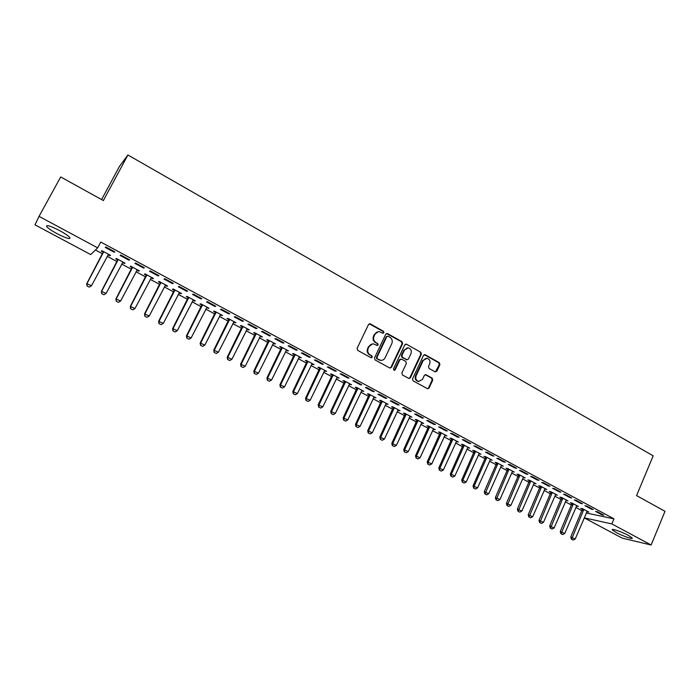 <?xml version="1.0" encoding="UTF-8"?>
<svg xmlns="http://www.w3.org/2000/svg" width="700" height="700" viewBox="0 0 700 700"><rect width="100%" height="100%" fill="white"/><g stroke="black" fill="none" stroke-linecap="round" stroke-linejoin="round"><path stroke-width="1.05" d="M383.941 332.727L383.521 331.319L370.37 323.934L368.498 324.546L357.088 348.364L357.709 350.385L370.983 357.683L372.286 357.236L371.858 355.828L370.151 354.882C367.859 353.299 367.203 351.155 368.191 348.451L369.136 346.465C370.16 344.584 371.691 343.744 373.73 343.963L377.125 345.502L378.131 344.951L377.703 343.551L375.996 342.598C373.721 341.005 373.065 338.861 374.045 336.175L374.99 334.197C375.988 332.351 377.484 331.52 379.479 331.704L382.961 333.27L383.941 332.727M382.918 333.261L383.39 332.789L382.961 331.389L369.267 323.838M371.21 357.77L371.752 357.262L371.324 355.863L370.151 354.882M377.072 345.485L377.58 344.995L377.16 343.595L375.996 342.598M616.271 532.56L612.378 529.944C610.759 528.045 621.644 531.72 628.285 535.343L632.135 537.941C633.675 539.831 622.799 536.121 616.271 532.56M57.207 233.756C51.852 230.843 48.344 228.471 46.69 226.651C45.833 224.49 50.067 225.759 59.377 230.466C64.741 233.398 68.224 235.751 69.808 237.536C70.604 239.662 66.404 238.402 57.207 233.756M435.085 371.805L436.87 371.175L439.898 364.639L439.311 362.679L425.285 354.795L423.483 355.416L412.536 378.892L413.131 380.87L427.648 388.789L429.082 388.01L432.757 380.065L432.171 378.105L425.766 374.631L424.349 375.401L422.52 379.348L418.679 381.43C416.106 380.485 415.249 378.604 416.098 375.804L423.299 360.351L427.017 358.286C429.634 359.196 430.526 361.086 429.686 363.93L428.496 366.494L429.082 368.454L435.085 371.805M586.267 512.986L613.961 518.84L100.765 242.051L97.668 247.852L90.72 254.572L35 224.849L39.051 216.379L97.668 247.852M613.961 518.84L611.835 523.915L651.122 545.011L622.178 538.125L584.194 517.86M39.051 216.379L60.69 176.951L103.364 200.559L127.916 154.989L653.188 455.823L636.571 495.591L665 511.315L651.122 545.011M402.623 343.709L402.019 341.723L387.608 333.62L385.752 334.241L374.491 357.945L375.104 359.949L389.655 367.955L391.501 367.316L402.623 343.709L402.054 343.761L401.45 341.775L386.549 333.515M406.578 344.277L420.796 352.275L421.382 354.244L410.419 377.729L408.975 378.507L402.474 375.007L401.879 373.021L406.359 363.457L405.764 361.471L401.695 359.214L399.866 359.844L395.168 369.828L394.152 370.379L393.461 368.882L404.749 344.899L406.578 344.277L420.796 352.275M127.916 154.989L119.525 166.294L101.587 199.579M591.343 509.127L593.233 509.512L586.836 506.074L584.964 505.698L591.343 509.127L591.561 508.62M576.468 506.039L578.445 506.502L572.171 503.134L570.386 502.775L572.066 503.685M569.966 497.621L571.804 497.98L565.311 494.48L563.491 494.139L569.966 497.621L570.194 497.105M555.406 494.742L557.41 495.215L551.031 491.794L549.29 491.461L550.996 492.38M548.24 485.923L550.025 486.246L543.419 482.685L541.651 482.379L548.24 485.923L548.468 485.406M534.004 483.262L536.025 483.735L529.541 480.261L527.861 479.964L529.576 480.883M526.146 474.031L527.879 474.32L521.159 470.698L519.444 470.426L526.146 474.031L526.374 473.506M512.251 471.59L514.299 472.071L507.71 468.536L506.065 468.274L507.806 469.21M503.676 461.93L505.356 462.184L498.523 458.509L496.86 458.264L503.676 461.93L503.912 461.405M490.131 459.725L492.205 460.215L485.502 456.619L483.919 456.391L485.677 457.336M480.821 449.627L482.449 449.846L475.492 446.101L473.891 445.9L480.821 449.627L481.058 449.102M467.644 447.659L469.735 448.157L462.927 444.5L461.396 444.308L463.173 445.261M457.573 437.115L459.139 437.29L452.069 433.484L450.52 433.317L457.573 437.115L457.817 436.581M444.78 435.391L446.898 435.899L439.967 432.18L438.498 432.023L440.291 432.985M433.921 424.375L435.426 424.515L428.225 420.639L426.746 420.516L433.921 424.375L434.166 423.841M421.523 422.914L423.666 423.43L416.623 419.65L415.205 419.527L417.016 420.499M409.85 411.416L411.294 411.521L403.97 407.575L402.553 407.488L409.85 411.416L410.104 410.882M397.871 410.226L400.033 410.751L392.866 406.901L391.519 406.822L393.348 407.803M385.359 398.23L386.733 398.291L379.277 394.275L377.921 394.231L385.359 398.23L385.613 397.688M373.8 397.311L375.996 397.845L368.699 393.934L367.412 393.89L369.267 394.879M360.421 384.808L361.725 384.825L354.139 380.739L352.861 380.739L360.421 384.808L360.684 384.265M349.317 384.178L351.531 384.72L344.111 380.73L342.895 380.73L344.767 381.736M335.046 371.14L336.271 371.114L328.545 366.949L327.338 366.993L335.046 371.14L335.309 370.589M324.398 370.808L326.646 371.359L319.086 367.299L317.94 367.342L319.83 368.358M309.199 357.227L310.354 357.149L302.488 352.914L301.35 353.01L309.199 357.227L309.47 356.676M299.04 357.201L301.306 357.761L293.624 353.631L292.547 353.719L294.455 354.743M282.879 343.061L283.955 342.93L275.949 338.616L274.89 338.756L282.879 343.061L283.159 342.501M273.219 343.35L275.52 343.919L267.689 339.719L266.691 339.85L268.625 340.882M256.069 328.624L257.075 328.449L248.911 324.056L247.931 324.249L256.069 328.624L256.358 328.064M246.934 329.254L249.261 329.822L241.29 325.553L240.371 325.727L242.322 326.777M228.76 313.924L229.679 313.696L221.357 309.216L220.474 309.461L228.76 313.924L229.049 313.355M220.168 314.895L222.53 315.473L214.41 311.124L213.57 311.351L215.548 312.41M200.944 298.944L201.766 298.664L193.287 294.096L192.491 294.394L200.944 298.944L201.232 298.375M192.911 300.265L194.513 301.131L195.3 300.86L187.031 296.424L186.27 296.704L188.274 297.78M172.585 283.684L173.32 283.342L164.684 278.688L163.975 279.046L172.585 283.684L172.883 283.106M165.148 285.373L166.862 286.291L167.562 285.976L159.145 281.453L158.471 281.794L160.492 282.879M143.684 268.118L144.331 267.724L135.52 262.981L134.907 263.392L143.684 268.118L143.99 267.54M136.859 270.2L138.696 271.18L139.309 270.812L130.725 266.201L130.148 266.595L132.186 267.689M114.222 252.254L114.765 251.799L105.788 246.969L105.271 247.441L114.222 252.254L114.529 251.676M108.036 254.73L109.996 255.789L110.513 255.36L101.771 250.661L101.281 251.108L103.355 252.219M95.436 250.005L102.655 253.873M107.17 256.296L117.145 261.642M121.66 264.058L131.504 269.334M136.01 271.749L145.731 276.955M150.229 279.37L159.819 284.506M164.316 286.912L173.784 291.988M178.273 294.394L187.609 299.399M192.097 301.796L201.32 306.74M205.8 309.137L214.9 314.02M219.371 316.418L228.358 321.23M232.82 323.619L241.693 328.37M246.155 330.767L254.905 335.449M259.359 337.838L268.004 342.466M272.449 344.855L280.98 349.422M285.425 351.803L293.842 356.317M298.279 358.697L306.591 363.151M311.027 365.523L319.226 369.924M323.654 372.295L331.756 376.635M336.175 378.998L344.172 383.285M348.591 385.656L356.484 389.882M360.894 392.245L368.69 396.419M373.091 398.781L380.783 402.902M385.175 405.256L392.779 409.334M397.162 411.679L404.67 415.704M409.054 418.049L416.456 422.021M420.831 424.366L428.146 428.286M432.512 430.623L439.74 434.49M444.098 436.835L451.238 440.65M455.586 442.986L462.63 446.757M466.979 449.094L473.935 452.812M478.275 455.14L485.144 458.824M489.475 461.142L496.256 464.782M500.588 467.101L507.281 470.689M511.604 472.999L518.219 476.543M522.532 478.852L529.069 482.352M533.374 484.662L539.822 488.119M544.119 490.42L550.489 493.841M554.785 496.134L561.076 499.511M565.364 501.804L571.576 505.137M575.855 507.43L581.989 510.711M122.518 262.5L124.416 263.524L124.976 263.121L116.314 258.466L115.78 258.886L117.836 259.989M129.028 260.225L129.623 259.805L120.724 255.01L120.164 255.456L129.028 260.225L129.334 259.648M151.069 277.821L152.845 278.775L153.501 278.425L144.996 273.866L144.375 274.225L146.405 275.319M158.209 275.94L158.891 275.572L150.168 270.874L149.511 271.259L158.209 275.94L158.506 275.363M179.095 292.854L180.758 293.746L181.492 293.457L173.154 288.977L172.436 289.284L174.449 290.36M186.83 291.349L187.617 291.043L179.051 286.431L178.299 286.755L186.83 291.349L187.127 290.78M206.605 307.615L208.976 308.201L200.786 303.809L199.981 304.062L201.968 305.13M214.918 306.469L215.793 306.215L207.393 301.691L206.544 301.963L214.918 306.469L215.206 305.9M233.616 322.105L235.953 322.683L227.911 318.369L227.027 318.57L228.996 319.629M242.48 321.309L243.443 321.108L235.2 316.671L234.264 316.89L242.48 321.309L242.769 320.749M260.137 336.332L262.447 336.901L254.555 332.666L253.593 332.824L255.535 333.865M269.535 335.877L270.576 335.729L262.491 331.371L261.476 331.537L269.535 335.877L269.815 335.317M286.186 350.306L288.47 350.866L280.717 346.71L279.676 346.815L281.592 347.848M296.1 350.175L297.22 350.079L289.275 345.8L288.181 345.914L296.1 350.175L296.371 349.624M311.771 364.035L314.029 364.586L306.408 360.5L305.296 360.561L307.195 361.585M322.175 364.219L323.374 364.166L315.578 359.966L314.405 360.036L322.175 364.219L322.446 363.668M336.91 377.527L339.141 378.07L331.66 374.045L330.47 374.071L332.351 375.078M347.795 378.009L349.055 378L341.399 373.87L340.156 373.896L347.795 378.009L348.058 377.457M361.611 390.775L363.816 391.309L356.457 387.363L355.206 387.336L357.07 388.334M372.942 391.554L374.281 391.589L366.765 387.537L365.444 387.511L372.942 391.554L373.205 391.002M385.884 403.795L388.062 404.32L380.835 400.444L379.523 400.382L381.36 401.371M397.661 404.854L399.061 404.933L391.676 400.951L390.294 400.89L397.661 404.854L397.915 404.311M409.745 416.596L411.898 417.113L404.793 413.306L403.41 413.201L405.23 414.172M421.942 417.926L423.412 418.049L416.15 414.137L414.697 414.033L421.942 417.926L422.188 417.384M433.204 429.179L435.33 429.695L428.339 425.941L426.904 425.801L428.706 426.764M445.795 430.771L447.335 430.929L440.195 427.088L438.681 426.939L445.795 430.771L446.04 430.238M456.26 441.551L458.369 442.059L451.5 438.366L449.995 438.191L451.78 439.145M469.245 443.398L470.838 443.59L463.829 439.819L462.254 439.635L469.245 443.398L469.49 442.864M478.94 453.722L481.014 454.213L474.259 450.59L472.71 450.371L474.469 451.325M492.301 455.805L493.946 456.041L487.06 452.331L485.424 452.104L492.301 455.805L492.537 455.28M501.235 465.684L503.291 466.174L496.65 462.604L495.04 462.359L496.79 463.295M514.955 468.011L516.67 468.274L509.889 464.625L508.2 464.371L514.955 468.011L515.191 467.477M523.171 477.452L525.21 477.934L518.674 474.425L517.011 474.145L518.735 475.073M537.241 479.999L539 480.305L532.341 476.718L530.591 476.429L537.241 479.999L537.469 479.483M544.749 489.029L546.761 489.501L540.33 486.045L538.615 485.739L540.33 486.657M559.151 491.802L560.962 492.135L554.409 488.609L552.615 488.285L559.151 491.802L559.37 491.278M565.976 500.412L567.971 500.885L561.645 497.49L559.878 497.14L561.575 498.05M580.702 503.405L582.566 503.773L576.117 500.299L574.271 499.94L580.702 503.405L580.921 502.889M586.871 511.621L588.84 512.085L582.61 508.742L580.799 508.366L582.479 509.267M601.895 514.815L603.811 515.218L597.468 511.796L595.577 511.411L601.895 514.815L602.114 514.299M584.202 517.843L611.835 523.915M109.996 255.789L110.294 255.237M124.416 263.524L124.705 262.973M138.696 271.18L138.985 270.637M152.845 278.775L153.134 278.233M166.862 286.291L167.151 285.749M180.758 293.746L181.029 293.204M194.513 301.131L194.793 300.589M208.154 308.446L208.425 307.904M221.664 315.691L221.935 315.158M235.051 322.875L235.314 322.341M248.316 329.989L248.579 329.464M261.467 337.05L261.73 336.516M274.496 344.041L274.759 343.507M287.411 350.963L287.665 350.438M300.213 357.831L300.466 357.306M312.9 364.639L313.154 364.114M325.474 371.385L325.727 370.869M337.942 378.079L338.188 377.554M350.297 384.703L350.543 384.186M362.547 391.274L362.793 390.757M374.692 397.793L374.938 397.276M386.733 404.25L386.969 403.734M398.668 410.655L398.904 410.139M410.498 417.007L410.743 416.491M422.24 423.299L422.467 422.791M433.869 429.537L434.105 429.03M445.41 435.733L445.637 435.225M456.846 441.866L457.074 441.368M468.195 447.956L468.423 447.449M479.448 453.994L479.666 453.486M490.604 459.979L490.823 459.48M501.673 465.911L501.891 465.412M512.645 471.8L512.864 471.301M523.53 477.645L523.749 477.146M534.327 483.438L534.538 482.939M545.038 489.177L545.247 488.688M555.66 494.874L555.87 494.384M566.195 500.526L566.405 500.045M576.642 506.135L576.852 505.654M587.011 511.7L575.207 539L573.195 540.059L571.41 539.184L573.195 540.059M378.123 331.73L374.99 334.197M375.454 342.65C373.179 341.058 372.523 338.922 373.502 336.227L374.447 334.259M372.418 343.954L369.136 346.465M369.618 354.918C367.325 353.334 366.669 351.19 367.649 348.495L368.594 346.517M390.04 368.095L390.941 367.325L402.054 343.761M388.089 336.21L386.794 336.648L376.924 357.446L377.344 358.846L380.441 360.299C382.498 360.544 384.046 359.704 385.088 357.796L391.799 343.604C392.77 340.926 392.123 338.8 389.865 337.207L388.089 336.21M387.319 336.149L386.794 336.648M381.098 360.369L376.801 358.881L376.373 357.481L386.234 336.709M408.931 378.499L409.841 377.738L420.796 354.279L420.201 352.31M400.733 359.091L399.297 359.87L394.608 369.845L395.168 369.828M394.056 370.352L394.608 369.845M411.005 353.561C411.854 350.674 410.944 348.775 408.266 347.856L404.53 349.93L401.957 355.39L402.561 357.376L407.033 359.783L408.45 359.004L411.005 353.561M407.19 347.856L404.53 349.93M406.998 359.791L401.984 357.411L401.389 355.425L403.953 349.974M406 344.33L405.554 344.172L406.14 344.129M426.011 358.269L423.299 360.351M419.011 381.483L418.084 381.43C415.52 380.485 414.662 378.604 415.511 375.804L422.704 360.377M427.569 388.771L428.479 388.001L432.154 380.065L431.567 378.105L425.233 374.649M435.409 371.936L439.285 364.656L438.699 362.705L424.305 354.681M103.46 251.571L86.756 283.675L91.49 285.749L108.5 254.275M89.276 287.096L91.49 285.749L89.224 287.131L87.019 285.976L89.224 287.131M103.74 251.72L87.071 283.43L87.071 285.941M87.019 285.976L86.756 283.675M117.95 259.35L101.404 291.34L106.129 293.414L122.972 262.045M101.675 293.641L103.924 294.752L101.675 293.641L101.404 291.34M118.256 259.516L101.754 291.121L101.736 293.606M106.129 293.414L103.924 294.752M132.3 267.05L115.911 298.935L120.636 301L137.314 269.736M116.2 301.236L118.431 302.339L116.2 301.236L115.911 298.935M132.641 267.234L116.296 298.734L116.261 301.201M120.636 301L118.431 302.339M146.51 274.68L130.287 306.46L134.995 308.525L151.515 277.366M130.585 308.752L132.799 309.846L130.585 308.752L130.287 306.46M146.895 274.881L130.699 306.276L130.655 308.726M134.995 308.525L132.799 309.846M160.597 282.24L144.524 313.915L149.231 315.971L165.594 284.918M144.839 316.207L147.035 317.293L144.839 316.207L144.524 313.915M161.009 282.459L144.979 313.749L144.909 316.181M149.231 315.971L147.035 317.293M174.554 289.73L158.629 321.291L163.327 323.356L179.532 292.399M158.952 323.584L161.14 324.66L158.952 323.584L158.629 321.291M174.991 289.966L159.11 321.151L159.04 323.558M163.327 323.356L161.14 324.66M188.379 297.15L172.602 328.606L177.293 330.671L193.349 299.819M172.944 330.899L175.114 331.966L172.944 330.899L172.602 328.606M188.851 297.404L173.119 328.484L173.031 330.873M177.293 330.671L175.114 331.966M202.072 304.5L186.454 335.86L191.135 337.916L207.043 307.16M186.804 338.135L188.965 339.203L186.804 338.135L186.454 335.86M202.58 304.771L186.996 335.746L186.891 338.126M191.135 337.916L188.965 339.203M215.644 311.78L200.174 343.035L204.846 345.091L220.605 314.44M200.532 345.319L202.676 346.377L200.532 345.319L200.174 343.035M216.186 312.069L200.751 342.947L200.629 345.301M204.846 345.091L202.676 346.377M229.093 318.999L213.763 350.158L218.435 352.205L234.036 321.659M214.139 352.433L216.274 353.483L214.139 352.433L213.763 350.158M229.661 319.305L214.375 350.079L214.235 352.415M218.435 352.205L216.274 353.483M242.419 326.156L227.237 357.201L231.892 359.257L247.354 328.808M227.623 359.476L229.74 360.517L227.623 359.476L227.237 357.201M243.023 326.471L227.868 357.149L227.727 359.467M231.892 359.257L229.74 360.517M255.631 333.244L240.581 364.192L245.236 366.24L260.558 335.886M240.975 366.459L243.084 367.5L240.975 366.459L240.581 364.192M256.252 333.576L241.246 364.149L241.089 366.45M245.236 366.24L243.084 367.5M268.721 340.27L253.811 371.114L258.457 373.161L273.639 342.904M254.214 373.38L256.305 374.412L254.214 373.38L253.811 371.114M269.377 340.62L254.502 371.096L254.336 373.38M258.457 373.161L256.305 374.412M281.689 347.235L266.919 377.974L271.556 380.021L286.598 349.86M267.339 380.24L269.412 381.264L267.339 380.24L266.919 377.974M282.371 347.594L267.636 377.974L267.461 380.24M271.556 380.021L269.412 381.264M294.551 354.13L279.912 384.773L284.541 386.82L299.442 356.755M280.341 387.03L282.406 388.054L280.341 387.03L279.912 384.773M295.26 354.515L280.656 384.79L280.464 387.039M284.541 386.82L282.406 388.054M307.291 360.973L292.784 391.519L297.412 393.558L312.174 363.598M293.23 393.767L295.277 394.783L293.23 393.767L292.784 391.519M308.026 361.366L293.562 391.545L293.352 393.776M297.412 393.558L295.277 394.783M319.926 367.754L305.55 398.195L310.17 400.234L324.8 370.37M305.996 400.444L308.035 401.45L305.996 400.444L305.55 398.195M320.688 368.156L306.355 398.239L306.136 400.453M310.17 400.234L308.035 401.45M332.447 374.474L318.203 404.819L322.805 406.858L337.312 377.081M318.658 407.067L320.688 408.065L318.658 407.067L318.203 404.819M333.235 374.894L319.025 404.871L318.797 407.076M322.805 406.858L320.688 408.065M344.855 381.132L330.741 411.381L335.335 413.411L349.711 383.74M331.205 413.621L333.226 414.619L331.205 413.621L330.741 411.381M345.669 381.57L331.59 411.451L331.345 413.639M335.335 413.411L333.226 414.619M386.558 333.515L387.152 333.463M357.158 387.739L343.166 417.882L347.76 419.921L362.005 390.338M343.648 420.123L345.651 421.111L343.648 420.123L343.166 417.882M357.998 388.185L344.041 417.97L343.796 420.14M347.76 419.921L345.651 421.111M369.355 394.284L355.486 424.34L360.071 426.361L374.185 396.874M355.976 426.571L357.971 427.551L355.976 426.571L355.486 424.34M370.221 394.748L356.387 424.436L356.125 426.589M360.071 426.361L357.971 427.551M381.447 400.767L367.701 430.727L372.277 432.757L386.269 403.358M368.2 432.959L370.178 433.93L368.2 432.959L367.701 430.727M382.331 401.249L368.629 430.841L368.358 432.976M372.277 432.757L370.178 433.93M393.435 407.207L379.811 437.071L384.379 439.092L398.248 409.789M380.319 439.294L382.287 440.265L380.319 439.294L379.811 437.071M394.345 407.697L380.765 437.194L380.476 439.32M384.379 439.092L382.287 440.265M405.317 413.586L391.816 443.354L396.375 445.375L410.121 416.159M392.332 445.576L394.284 446.539L392.332 445.576L391.816 443.354M406.254 414.085L392.787 443.494L392.49 445.602M396.375 445.375L394.284 446.539M417.104 419.912L403.716 449.584L408.275 451.596L421.899 422.485M404.241 451.798L406.184 452.76L404.241 451.798L403.716 449.584M418.058 420.42L404.714 449.733L404.408 451.824M408.275 451.596L406.184 452.76M428.785 426.178L415.52 455.761L420.061 457.774L433.571 428.75M416.054 457.975L417.988 458.92L416.054 457.975L415.52 455.761M429.765 426.703L416.535 455.927L416.22 458.001M420.061 457.774L417.988 458.92M440.379 432.399L427.219 461.886L431.76 463.89L445.148 434.963M427.761 464.091L429.686 465.036L427.761 464.091L427.219 461.886M441.376 432.933L428.26 462.061L427.936 464.126M431.76 463.89L429.686 465.036M451.867 438.567L438.821 467.959L443.354 469.963L456.627 441.123M439.373 470.164L441.28 471.1L439.373 470.164L438.821 467.959M452.883 439.11L439.88 468.151L439.547 470.199M443.354 469.963L441.28 471.1M463.26 444.684L450.327 473.979L454.851 475.983L468.002 447.23M450.887 476.184L452.786 477.111L450.887 476.184L450.327 473.979M464.301 445.244L451.412 474.18L451.062 476.219M454.851 475.983L452.786 477.111M474.556 450.748L461.738 479.946L466.244 481.95L479.29 453.285M462.298 482.151L464.188 483.079L462.298 482.151L461.738 479.946M475.615 451.316L462.84 480.165L462.481 482.186M466.244 481.95L464.188 483.079M485.756 456.759L473.051 485.87L477.549 487.874L490.49 459.296M473.62 488.066L475.501 488.985L473.62 488.066L473.051 485.87M486.841 457.336L474.171 486.097L473.804 488.101M477.549 487.874L475.501 488.985M496.869 462.718L484.269 491.741L488.766 493.736L501.585 465.255M484.846 493.938L486.71 494.847L484.846 493.938L484.269 491.741M497.971 463.312L485.039 493.972M488.766 493.736L486.71 494.847M507.885 468.633L495.399 497.569L499.879 499.564L512.601 471.161M495.985 499.756L497.84 500.666L495.985 499.756L495.399 497.569M509.014 469.236L496.177 499.8M499.879 499.564L497.84 500.666M518.814 474.504L506.433 503.344L510.904 505.33L523.512 477.024M507.028 505.523L508.865 506.433L507.028 505.523L506.433 503.344M519.96 475.116L507.22 505.575M510.904 505.33L508.865 506.433M529.655 480.323L517.37 509.066L521.841 511.061L534.345 482.834M517.974 511.254L519.811 512.155L517.974 511.254L517.37 509.066M530.819 480.944L518.175 511.298M521.841 511.061L519.811 512.155M540.409 486.089L528.229 514.754L532.691 516.74L545.09 488.6M528.832 516.933L530.661 517.825L528.832 516.933L528.229 514.754M541.59 486.719L529.043 516.976M532.691 516.74L530.661 517.825M551.075 491.811L539 520.389L543.445 522.366L555.739 494.323M539.613 522.559L541.424 523.451L539.613 522.559L539 520.389M552.274 492.459L539.814 522.611M543.445 522.366L541.424 523.451M561.654 497.49L549.675 525.98L554.12 527.957L566.309 499.992M550.296 528.141L552.099 529.034L550.296 528.141L549.675 525.98M562.87 498.146L550.506 528.194M554.12 527.957L552.099 529.034M572.145 503.134L560.271 531.519L564.707 533.496L576.791 505.619M560.892 533.689L562.686 534.564L560.892 533.689L560.271 531.519M573.379 503.79L561.111 533.741M564.707 533.496L562.686 534.564M582.558 508.725L570.78 537.023L575.207 539M583.809 509.381L571.62 539.236M571.41 539.184L570.78 537.023M382.961 331.389L383.521 331.319M371.324 355.863L371.858 355.828M377.16 343.595L377.703 343.551M373.502 336.227L374.045 336.175M367.649 348.495L368.191 348.451M369.828 324.004L370.37 323.934M390.941 367.325L391.501 367.316M387.047 333.681L387.608 333.62M401.45 341.775L402.019 341.723M376.373 357.481L376.924 357.446M376.801 358.881L377.344 358.846M378.595 359.861L379.137 359.835M420.796 354.279L421.382 354.244M409.841 377.738L410.419 377.729M399.297 359.87L399.866 359.844M401.389 355.425L401.957 355.39M401.984 357.411L402.561 357.376M406.044 359.669L406.621 359.642M415.511 375.804L416.098 375.804M425.556 374.771L426.151 374.762M431.567 378.105L432.171 378.105M432.154 380.065L432.757 380.065M428.479 388.001L429.082 388.01M424.69 354.83L425.285 354.795M438.699 362.705L439.311 362.679M439.285 364.656L439.898 364.639M436.266 371.184L436.87 371.175M146.213 276.036L146.668 275.774M146.361 275.581L146.816 275.319M160.3 283.588L160.781 283.351M160.449 283.132L160.939 282.896M174.256 291.069L174.773 290.85M174.405 290.623L174.921 290.404M188.081 298.489L188.633 298.287M188.23 298.034L188.781 297.841M201.784 305.83L202.361 305.655M201.924 305.384L202.51 305.2M215.355 313.11L215.968 312.953M215.504 312.664L216.116 312.506M228.812 320.32L229.451 320.18M228.953 319.882L229.591 319.734M242.139 327.469L242.812 327.346M242.279 327.031L242.953 326.9M255.351 334.556L256.051 334.442M255.491 334.119L256.191 334.005M268.441 341.574L269.168 341.486M268.581 341.136L269.308 341.049M281.418 348.53L282.17 348.46M281.558 348.101L282.31 348.023M294.28 355.425L295.059 355.373M294.411 354.996L295.19 354.935M307.02 362.267L307.825 362.224M307.16 361.83L307.965 361.786M319.655 369.04L320.486 369.014M319.795 368.611L320.618 368.576M332.176 375.751L333.034 375.743M332.316 375.322L333.165 375.314M344.592 382.41L345.476 382.41M344.724 381.981L345.608 381.981M356.904 389.007L357.805 389.025M357.026 388.579L357.936 388.596M369.101 395.553L370.029 395.588M369.224 395.124L370.16 395.159M381.194 402.036L382.148 402.08M381.325 401.608L382.27 401.66M393.181 408.467L394.152 408.529M393.312 408.039L394.284 408.1M405.072 414.838L406.07 414.916M405.195 414.418L406.192 414.496M416.859 421.155L417.874 421.251M416.981 420.735L417.996 420.831M428.54 427.429L429.581 427.525M428.671 427.009L429.704 427.114M440.134 433.641L441.192 433.755M440.256 433.221L441.315 433.335M451.623 439.801L452.707 439.933M451.745 439.381L452.83 439.512M463.015 445.909L464.117 446.058M463.137 445.498L464.24 445.637M474.32 451.972L475.44 452.121M474.434 451.561L475.562 451.71M485.52 457.975L486.666 458.15M485.642 457.564L486.78 457.739M496.633 463.934L497.796 464.117M496.755 463.531L497.91 463.706M507.657 469.849L508.839 470.041M507.771 469.438L508.952 469.63M518.586 475.711L519.785 475.912M518.7 475.3L519.899 475.51M529.428 481.521L530.644 481.74M529.541 481.119L530.766 481.329M540.181 487.287L541.424 487.515M540.295 486.885L541.538 487.113M550.847 493.01L552.108 493.246M550.961 492.608L552.221 492.844M561.435 498.68L562.704 498.934M561.54 498.278L562.817 498.531M571.926 504.306L573.212 504.569M572.04 503.912L573.326 504.166M582.339 509.898L583.642 510.169M582.452 509.495L583.756 509.766M369.355 323.846L369.898 323.767M379.89 360.325L380.441 360.299M406.455 359.809L407.033 359.783M418.084 381.43L418.679 381.43M425.285 374.631L425.766 374.631M424.331 354.672L424.865 354.646"/></g></svg>
